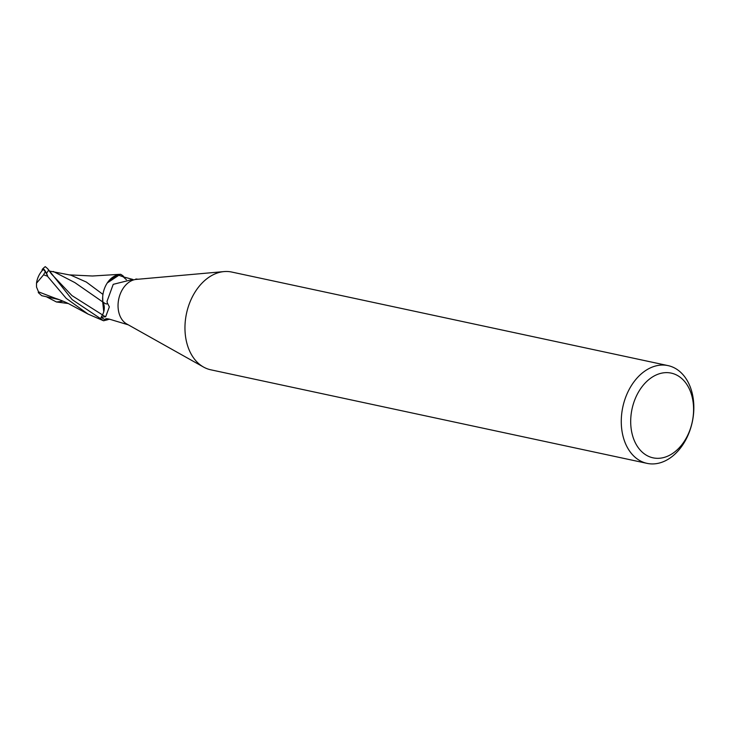 <?xml version="1.0" encoding="UTF-8"?>
<svg xmlns="http://www.w3.org/2000/svg" width="730" height="730" viewBox="0 0 730 730"><rect width="100%" height="100%" fill="white"/><g stroke="black" fill="none" stroke-linecap="round" stroke-linejoin="round"><path stroke-width="1.09" d="M647.072 463.368L210.769 369.8A49.987 35.533 -77.9 0 1 203.551 367.062A49.987 35.533 -77.9 0 1 185.301 334.577A49.987 35.533 -77.9 0 1 224.028 271.587A49.987 35.533 -77.9 0 1 231.729 272.044L668.041 365.611A49.987 35.533 -77.9 0 1 693.5 400.834A49.987 35.533 -77.9 0 1 647.072 463.368A49.987 35.533 -77.9 0 1 621.613 428.145A49.987 35.533 -77.9 0 1 668.041 365.611M203.551 367.062L126.719 323.956A23.323 16.58 -77.9 0 1 118.205 308.799A23.323 16.58 -77.9 0 1 136.282 279.398L224.028 271.587M693.29 403.644A43.325 30.797 -77.9 0 1 666.472 456.661A43.325 30.797 -77.9 0 1 630.994 427.315A43.325 30.797 -77.9 0 1 657.812 374.289A43.325 30.797 -77.9 0 1 693.29 403.644M103.541 320.753L103.715 320.753A24.911 17.702 -77.9 0 1 100.585 318.563L101.306 317.212L100.548 318.636L72.188 299.638L47.633 268.667L45.26 266.632A24.993 24.993 0 0 0 42.55 269.051A21.644 3.513 74.6 0 1 46.538 273.495L47.587 275.721A24.993 17.766 102.1 0 0 47.395 276.15L66.202 298.351L88.056 314.092L103.541 320.753A24.993 17.766 -77.9 0 1 100.548 318.636M103.578 303.826L102.912 302.311M102.839 302.174L102.684 296.864A21.444 15.239 -77.9 0 1 108.159 281.698A21.444 15.239 -77.9 0 1 117.813 274.918L123.306 276.862A25.815 3.659 -129.1 0 0 126.436 279.718M102.684 296.864A21.444 15.239 -77.9 0 0 102.784 301.855A27.202 3.851 -129.1 0 0 107.273 302.777L109.345 306.892L105.649 316.784L101.233 317.149L102.483 314.867A10.749 7.638 102.1 0 0 104.281 307.33L102.738 301.937M109.171 319.092A21.444 15.239 -77.9 0 1 106.315 320.096A23.323 16.58 -77.9 0 1 101.315 317.221A23.323 16.58 -77.9 0 1 101.233 317.149M106.315 320.096L105.74 318.8M106.781 318.727A25.815 15.96 23 0 0 105.512 319.156C105.531 318.307 107.994 318.663 112.904 320.214L128.334 324.85M108.159 281.698L117.256 274.763L119.519 274.316L107.292 282.93L120.404 274.261A24.911 17.702 -77.9 0 1 123.534 276.451L123.571 276.378A24.993 17.766 -77.9 0 0 120.578 274.261L120.413 274.261A24.911 17.702 -77.9 0 1 123.534 276.451L123.315 276.862L132.814 279.435A27.11 3.842 -129.1 0 0 133.106 279.626M132.814 279.435L113.223 284.335L107.027 301.344L107.273 302.777M102.784 301.855A10.749 7.638 -77.9 0 1 104.281 307.33M138.116 279.234L135.889 278.997M101.315 317.221L100.585 318.563A24.911 17.702 -77.9 0 0 103.715 320.753L109.482 319.165M59.157 299.629L41.71 295.687L38.279 292.602L38.809 292.575L36.536 287.072L36.5 283.222L43.572 274.827A23.761 16.89 -77.9 0 1 45.297 271.77A20.677 3.358 -105.4 0 0 42.787 269.954A24.127 24.127 0 0 0 36.5 283.222M68.191 303.507L56.438 301.974L46.72 296.927M38.279 292.602A24.2 9.736 135.8 0 1 38.462 291.963M49.193 271.003L70.919 275.201L86.322 282.054L102.957 294.4M47.587 275.721L45.297 271.77M43.572 274.827L47.404 276.141M41.984 270.857A21.644 3.513 74.6 0 1 42.55 269.051M56.21 298.634L38.38 291.799M53.29 271.46L74.843 282.592L102.674 301.901L103.751 311.728M102.483 314.867A37.558 5.32 -129.1 0 0 105.649 316.784M56.438 301.983L63.163 301.189M47.633 268.667L51.492 274.033L71.942 295.586L102.474 314.895M46.538 273.495A24.993 17.766 -77.9 0 1 48.609 270.246M69.423 274.882L92.427 276.004L119.227 274.352M88.065 314.092L69.496 304.164C66.202 302.257 56.721 298.57 55.699 298.47"/></g></svg>
